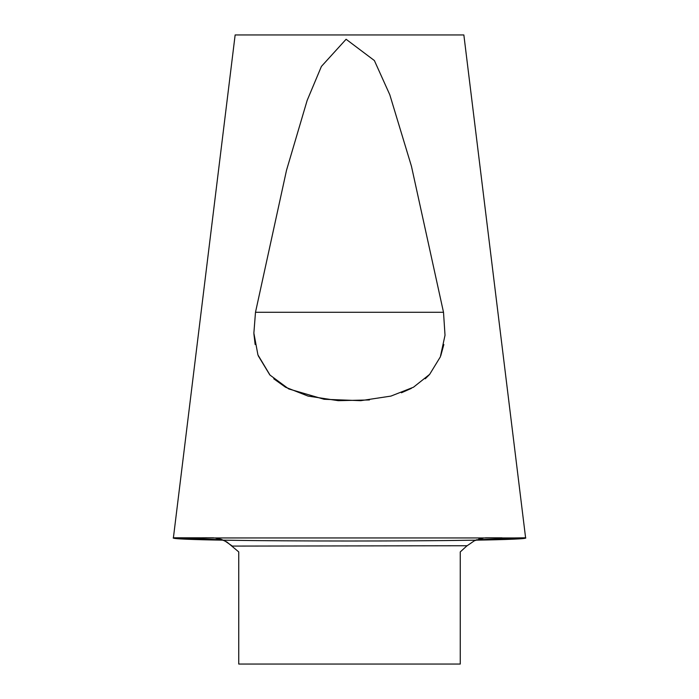 <?xml version="1.0" encoding="UTF-8"?>
<svg xmlns="http://www.w3.org/2000/svg" width="699" height="699" viewBox="0 0 699 699"><rect width="100%" height="100%" fill="white"/><g stroke="black" fill="none" stroke-linecap="round" stroke-linejoin="round"><path stroke-width="1.05" d="M467.028 545.744L232.348 546.085L224.536 540.711L215.082 537.95L221.233 539.34L226.922 542.013L238.743 551.922L238.743 664.05L460.257 664.05L460.257 551.922L466.652 546.085L474.464 540.711L483.918 537.95L478.78 539.008M443.507 312.278L445.018 335.249L440.344 356.874L429.658 374.349L413.476 387.22L390.951 396.088L360.728 400.676L324.126 399.278L288.731 388.932L270.024 375.101L257.931 354.917L253.868 333.117L255.493 312.278L286.511 170.294L307.141 100.455L321.409 66.422L346.101 39.266L374.376 60.542L389.789 94.732L411.44 166.213L443.507 312.278L255.493 312.278M515.023 537.942L525.596 537.784C536.448 542.074 162.762 542.092 173.404 537.784L175.536 537.872M213.606 537.828L173.404 537.784L235.144 34.95L463.856 34.95L525.596 537.784M206.79 537.784L181.915 537.942M253.912 334.035L255.144 344.493M258.246 355.782L269.744 374.795M273.746 378.779L285.524 387.22L308.049 396.088L338.272 400.676L369.448 399.95M401.436 392.777L411.379 388.364M425.254 378.779L429.256 374.795M440.754 355.782L443.856 344.493M460.257 34.95L458.256 34.95M525.36 537.793L523.464 537.872M174.182 537.819L222.422 539.777L174.261 537.828M524.739 537.828L476.578 539.777L524.696 537.828M476.054 539.986L473.782 541.052M502.013 537.828L485.394 537.828M524.337 537.846L523.525 537.872M517.085 537.95L181.915 537.95"/></g></svg>

